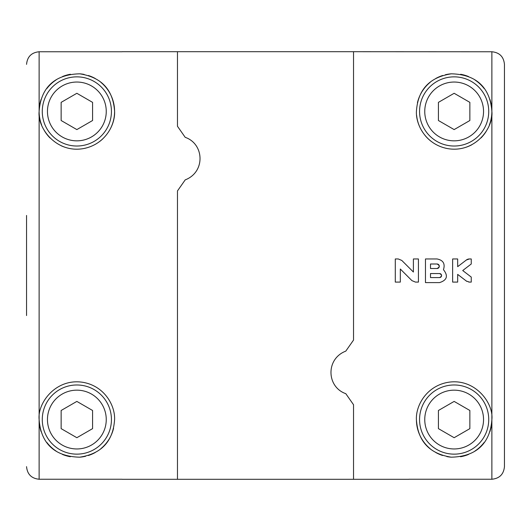 <?xml version="1.0" encoding="UTF-8"?>
<svg xmlns="http://www.w3.org/2000/svg" width="531" height="531" viewBox="0 0 531 531"><rect width="100%" height="100%" fill="white"/><g stroke="black" fill="none" stroke-linecap="round" stroke-linejoin="round"><path stroke-width="0.8" d="M26.55 215.447L26.55 315.553M122.13 479.241L39.128 479.241C31.495 478.484 27.3 474.289 26.55 466.656M122.13 51.699L177.467 51.699L177.467 126.272L185.206 137.33C204.375 143.947 205.537 172.09 185.206 179.876L177.467 190.928L177.467 479.301L353.533 479.301L353.533 404.728L353.533 479.301L408.87 479.301M26.55 64.344C27.293 56.717 31.488 52.523 39.128 51.759L122.13 51.759M39.128 51.759L39.128 111.437C40.389 92.978 49.755 74.473 79.769 73.822C105.251 77.851 113.362 93.688 114.603 111.437C115.247 125.17 104.866 144.585 83.433 148.594C56.186 153.459 37.21 127.918 39.128 111.437L39.128 419.563C37.303 403.016 56.02 377.667 83.334 382.393C104.833 386.316 115.227 405.837 114.583 419.563C113.435 437.212 105.191 453.255 79.677 457.184C49.728 456.448 40.429 438.075 39.128 419.563A37.728 37.728 0 0 0 41.192 431.869M110.236 129.026A37.728 37.728 0 0 0 100.85 82.325M95.301 78.528A37.728 37.728 0 0 0 88.392 75.521M84.17 74.426A37.728 37.728 0 0 0 79.769 73.822M70.47 74.254A37.728 37.728 0 0 0 62.505 76.544M56.127 79.915A37.728 37.728 0 0 0 46.887 88.511M41.186 99.144A37.728 37.728 0 0 0 41.604 124.885M44.086 130.141A37.728 37.728 0 0 0 50.027 137.967M61.138 145.74A37.728 37.728 0 0 0 64.901 147.226M83.433 148.594A37.728 37.728 0 0 0 85.856 148.083M99.855 141.346A37.728 37.728 0 0 0 102.709 138.923M46.887 442.482A37.728 37.728 0 0 0 56.113 451.078M62.439 454.423A37.728 37.728 0 0 0 70.371 456.726M79.677 457.184A37.728 37.728 0 0 0 85.617 456.255M88.285 455.518A37.728 37.728 0 0 0 95.235 452.512M100.81 448.708A37.728 37.728 0 0 0 108.935 439.416M109.32 438.785A37.728 37.728 0 0 0 113.561 428.291M92.573 102.364L92.573 120.517L76.856 129.591L61.138 120.517L61.138 102.364L76.856 93.29L92.573 102.364M106.253 111.437A29.397 29.397 0 0 0 62.154 85.982A29.397 29.397 0 0 0 62.154 136.898A29.397 29.397 0 0 0 106.253 111.437M111.437 111.437A34.588 34.588 0 0 0 59.565 81.489A34.588 34.588 0 0 0 59.565 141.392A34.588 34.588 0 0 0 111.437 111.437M111.437 419.563A34.588 34.588 0 0 0 59.565 389.608A34.588 34.588 0 0 0 59.565 449.511A34.588 34.588 0 0 0 111.437 419.563M106.253 419.563A29.397 29.397 0 0 0 62.154 394.102A29.397 29.397 0 0 0 62.154 445.018A29.397 29.397 0 0 0 106.253 419.563M92.573 410.483L92.573 428.636L76.856 437.71L61.138 428.636L61.138 410.483L76.856 401.409L92.573 410.483M491.872 51.759C499.512 52.523 503.707 56.717 504.45 64.344L504.45 466.656C503.7 474.289 499.505 478.484 491.872 479.241L491.872 419.563C490.611 438.022 481.245 456.527 451.231 457.178C425.749 453.149 417.638 437.312 416.397 419.563C415.753 405.83 426.134 386.415 447.567 382.406C474.814 377.541 493.79 403.082 491.872 419.563L491.872 111.437C493.697 127.984 474.979 153.333 447.666 148.607C426.167 144.684 415.773 125.163 416.417 111.437C417.565 93.788 425.809 77.745 451.323 73.816C481.272 74.552 490.571 92.925 491.872 111.437L491.872 51.759L353.533 51.699L353.533 340.072L353.533 51.699L177.467 51.699L177.467 126.272L185.206 137.33C204.375 143.947 205.537 172.09 185.206 179.876L177.467 190.928L177.467 479.301L122.13 479.301M345.794 393.67L353.533 404.728L345.794 393.67C326.625 387.053 325.463 358.91 345.794 351.124L353.533 340.072L345.794 351.124C325.463 358.91 326.625 387.053 345.794 393.67M491.872 479.241L408.87 479.241M457.669 274.388L466.371 281.065L457.669 274.388L457.669 282.1L452.638 282.1L452.638 258.962L457.669 258.962L457.669 266.675L466.371 259.998L457.669 266.675M469.431 258.962L466.371 259.998A5.031 5.031 0 0 1 469.431 258.962L471.249 258.962L471.249 263.993L462.72 270.531L471.249 277.069L471.249 282.1L469.431 282.1L466.371 281.065A5.031 5.031 0 0 0 466.809 281.364M443.465 269.702C445.323 263.728 443.186 260.15 437.04 258.962L425.47 258.962L425.47 282.605L439.555 282.605C447.082 280.195 448.383 275.901 443.465 269.702M401.794 260.436L413.397 272.038L413.397 258.962L418.428 258.962L418.428 282.1L415.481 282.1L411.923 280.627L400.321 269.025L400.321 282.1L395.29 282.1L395.29 258.962L398.237 258.962L401.794 260.436M504.45 466.656L504.45 315.553M504.45 215.447L504.45 64.344M491.872 419.563A37.728 37.728 0 0 1 489.814 431.856M484.113 442.489A37.728 37.728 0 0 1 474.873 451.084M468.495 454.456A37.728 37.728 0 0 1 460.53 456.746M451.231 457.178A37.728 37.728 0 0 1 446.83 456.574M442.608 455.479A37.728 37.728 0 0 1 435.699 452.472M430.15 448.675A37.728 37.728 0 0 1 416.417 419.563M417.439 102.709A37.728 37.728 0 0 1 421.68 92.215M422.065 91.584A37.728 37.728 0 0 1 430.19 82.292M435.765 78.488A37.728 37.728 0 0 1 442.715 75.482M445.383 74.745A37.728 37.728 0 0 1 451.323 73.816M460.629 74.274A37.728 37.728 0 0 1 468.561 76.577M474.887 79.922A37.728 37.728 0 0 1 484.113 88.518M489.808 99.131A37.728 37.728 0 0 1 489.39 124.898M486.29 131.19A37.728 37.728 0 0 1 481 137.941M471.588 144.897A37.728 37.728 0 0 1 466.211 147.187M447.666 148.607A37.728 37.728 0 0 1 445.476 148.162M431.179 141.372A37.728 37.728 0 0 1 424.9 135.279M420.764 129.026A37.728 37.728 0 0 1 416.629 115.466M488.732 419.563A34.588 34.588 0 0 0 436.854 389.608A34.588 34.588 0 0 0 436.854 449.511A34.588 34.588 0 0 0 488.732 419.563M483.542 419.563A29.397 29.397 0 0 0 439.449 394.102A29.397 29.397 0 0 0 439.449 445.018A29.397 29.397 0 0 0 483.542 419.563M469.862 410.483L469.862 428.636L454.144 437.71L438.427 428.636L438.427 410.483L454.144 401.409L469.862 410.483M488.732 111.437A34.588 34.588 0 0 0 436.854 81.489A34.588 34.588 0 0 0 436.854 141.392A34.588 34.588 0 0 0 488.732 111.437M483.542 111.437A29.397 29.397 0 0 0 439.449 85.982A29.397 29.397 0 0 0 439.449 136.898A29.397 29.397 0 0 0 483.542 111.437M469.862 102.364L469.862 120.517L454.144 129.591L438.427 120.517L438.427 102.364L454.144 93.29L469.862 102.364M400.321 269.025L411.923 280.627M437.04 268.52L430.502 268.52L430.502 263.993L437.04 263.993A2.263 2.263 0 0 1 439.303 266.257A2.263 2.263 0 0 1 437.04 268.52C439.94 267.013 439.94 265.5 437.04 263.993M441.566 275.576A2.011 2.011 0 0 1 439.555 277.574L430.502 277.574L430.502 273.551L439.555 273.551A2.011 2.011 0 0 1 441.566 275.562M439.555 277.574C442.137 276.233 442.137 274.892 439.555 273.551M468.72 282.047A5.031 5.031 0 0 0 469.431 282.1M462.72 270.531L471.249 263.993M39.128 419.563L39.128 479.241"/></g></svg>

